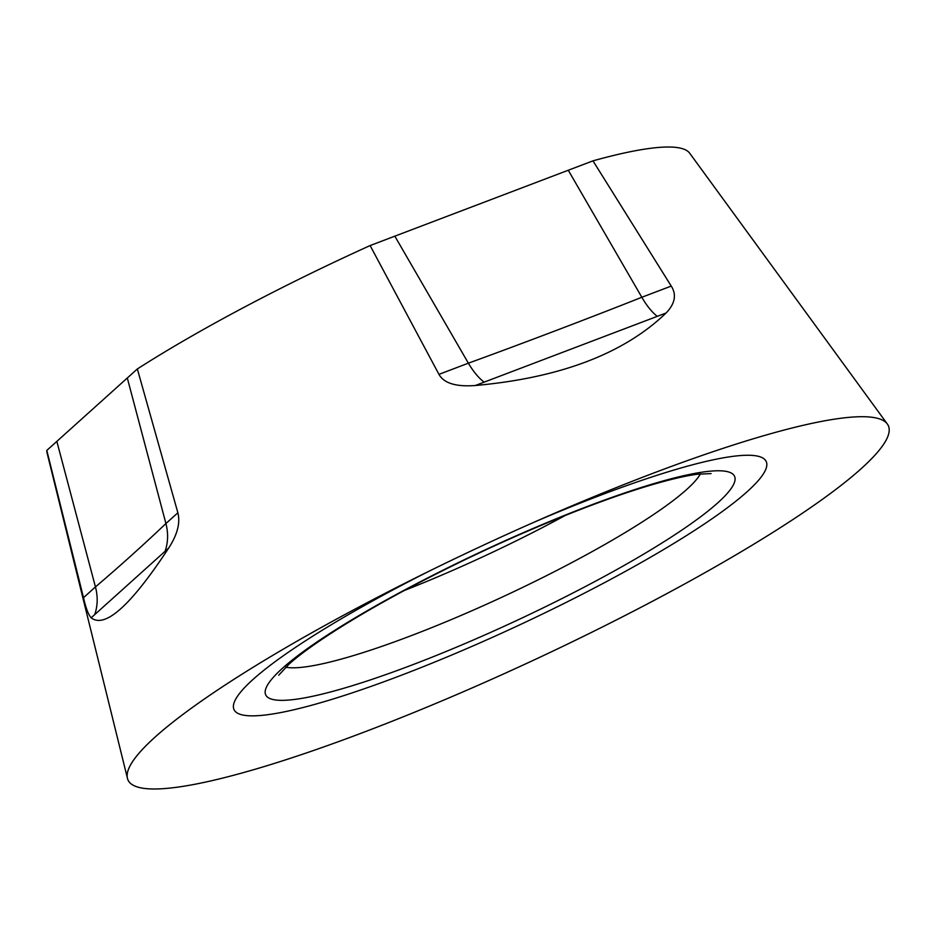 <?xml version="1.0" encoding="UTF-8"?>
<svg xmlns="http://www.w3.org/2000/svg" width="936" height="936" viewBox="0 0 936 936"><rect width="100%" height="100%" fill="white"/><g stroke="black" fill="none" stroke-linecap="round" stroke-linejoin="round"><path stroke-width="1.4" d="M429.519 570.983A293.588 43.898 155 0 0 254.393 715.829A293.588 43.898 155 0 0 603.849 583.011A293.588 43.898 155 0 0 745.84 455.282A293.588 43.898 155 0 0 534.327 522.112M859.201 416.742A419.41 62.712 -25 0 1 887.34 424.008A419.41 62.712 -25 0 1 602.164 627.097A419.41 62.712 -25 0 1 157.143 788.954A419.41 62.712 -25 0 1 127.448 778.342A419.41 62.712 -25 0 1 419.375 576.003A419.41 62.712 -25 0 1 544.693 517.561A419.41 62.712 -25 0 1 859.201 416.742A419.41 62.712 -25 0 1 656.382 599.204A419.41 62.712 -25 0 1 157.143 788.954A419.41 62.712 -25 0 1 359.974 606.481A419.41 62.712 -25 0 1 859.201 416.742M887.34 424.008L689.668 153.188A354.674 53.036 155 0 0 665.882 147.046A354.674 53.036 155 0 0 592.979 160.852L370.118 245.56A354.674 53.036 155 0 0 137.346 368.959L46.8 450.415A354.674 53.036 155 0 0 47.057 452.849L127.448 778.342M592.979 160.852L671.241 286.077C676.751 294.711 675.032 303.685 666.093 312.998C623.797 353.679 560.196 377.851 475.277 385.515C455.984 386.942 443.875 383.222 438.961 374.365L370.118 245.56M137.346 368.959L177.875 512.788C180.449 522.885 177.384 534.643 168.679 548.063C130.946 605.428 105.113 628.676 91.155 617.807C88.382 614.706 85.831 608.002 83.503 597.683L46.8 450.415M127.308 377.992L165.918 523.528L177.875 512.788M83.503 597.683L95.449 586.93L56.839 441.382M165.087 551.292C168.117 542.447 168.398 533.192 165.918 523.528C143.617 544.764 120.124 565.894 95.449 586.93C97.964 596.548 97.73 605.767 94.747 614.578L168.679 548.063M568.269 170.247L641.827 297.262L671.241 286.077M438.961 374.365L468.374 363.18L394.828 236.164M657.247 316.356C651.807 312.016 646.671 305.651 641.827 297.262C592.453 316.906 520.802 344.167 468.374 363.18C473.312 371.534 478.553 377.863 484.123 382.157L666.093 312.998M717.795 502.831A258.617 38.668 -25 0 1 411.676 665.122A258.617 38.668 -25 0 1 282.438 668.292A258.617 38.668 -25 0 1 588.557 506.002A258.617 38.668 -25 0 1 717.795 502.831M565.379 515.397A231.133 34.562 -25 0 1 404.422 590.452M700.432 473.85A233.485 34.913 -25 0 1 686.673 489.493A233.485 34.913 -25 0 1 478.003 608.061A233.485 34.913 -25 0 1 285.784 667.204M91.155 617.807L94.747 614.578M475.277 385.515L484.123 382.157M278.729 675.207L288.756 664.443C304.855 649.525 345.045 622.253 404.551 590.394C458.769 561.483 514.168 535.778 570.726 513.279C601.017 501.31 627.939 491.856 651.491 484.895C670.761 479.267 686.006 475.722 697.215 474.248L711.079 473.593"/></g></svg>
